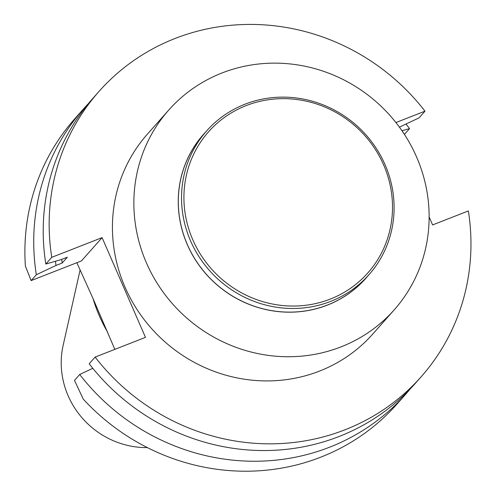 <?xml version="1.0" encoding="UTF-8"?>
<svg xmlns="http://www.w3.org/2000/svg" width="496" height="496" viewBox="0 0 496 496"><rect width="100%" height="100%" fill="white"/><g stroke="black" fill="none" stroke-linecap="round" stroke-linejoin="round"><path stroke-width="0.74" d="M93.025 298.561A150.623 143.735 41.5 0 0 107.719 332.382M80.098 270.047L63.141 345.383A83.161 79.36 41.5 0 0 147.355 447.603M76.843 262.713L92.727 297.867L114.83 349.37M83.576 108.841L74.747 118.811A215.177 205.332 41.5 0 0 25.383 266.067L31.13 280.612L36.332 274.741A215.177 205.332 -138.5 0 1 83.576 108.841A215.177 205.332 -138.5 0 1 88.418 103.577M405.964 124.062A215.177 205.332 -138.5 0 1 409.56 128.582L404.414 134.391M401.989 130.764L409.56 128.582M45.818 264.039L51.758 257.331A215.177 205.332 -138.5 0 1 99.008 91.431L93.062 98.14A215.177 205.332 41.5 0 0 45.818 264.039L61.169 259.613L67.344 257.195L62.174 263.035L55.992 265.453L36.332 274.741M55.992 265.453A196.366 187.383 -138.5 0 1 55.484 261.256M62.174 263.035A189.763 181.077 -138.5 0 1 61.758 259.383M99.008 91.431A215.177 205.332 -138.5 0 1 424.985 111.172L419.039 117.881L399.379 127.168M429.127 216.913L432.611 224.93L468.36 210.93A215.177 205.332 -138.5 0 1 421.11 376.83A215.177 205.332 -138.5 0 1 95.133 357.083L89.193 363.791A215.177 205.332 41.5 0 0 415.171 383.538L421.11 376.83M424.985 111.172L395.92 122.555M410.328 388.802A215.177 205.332 -138.5 0 1 405.685 394.239A215.177 205.332 -138.5 0 1 79.707 374.492L92.783 368.317M79.707 374.492L74.505 380.37L83.229 399.094A215.177 205.332 41.5 0 0 396.856 404.209L405.685 394.239M31.13 280.612L81.462 260.902L102.095 237.621L145.471 337.373L95.133 357.083M51.758 257.331L102.095 237.621M394.233 309.826L372.794 334.019A150.623 143.735 -138.5 0 1 124.967 287.029A150.623 143.735 -138.5 0 1 147.318 134.242L168.758 110.044A150.623 143.735 -138.5 0 1 376.817 102.356A150.623 143.735 -138.5 0 1 394.233 309.826A150.623 143.735 -138.5 0 1 146.401 262.837A150.623 143.735 -138.5 0 1 168.758 110.044M190.557 240.889A108.438 103.472 -138.5 0 1 206.652 130.894A108.438 103.472 -138.5 0 1 356.432 125.358A108.438 103.472 -138.5 0 1 368.974 274.716A108.438 103.472 -138.5 0 1 190.557 240.889M192.783 239.723A106.404 101.531 -138.5 0 1 299.503 99.888A106.404 101.531 -138.5 0 1 372.36 267.443A106.404 101.531 -138.5 0 1 192.783 239.723M368.974 274.716L365.75 278.355A108.438 103.472 -138.5 0 1 187.333 244.528A108.438 103.472 -138.5 0 1 203.428 134.534L206.652 130.894M367.759 276.086A108.481 103.521 -138.5 0 1 187.277 244.565A108.481 103.521 -138.5 0 1 205.437 132.265"/></g></svg>
